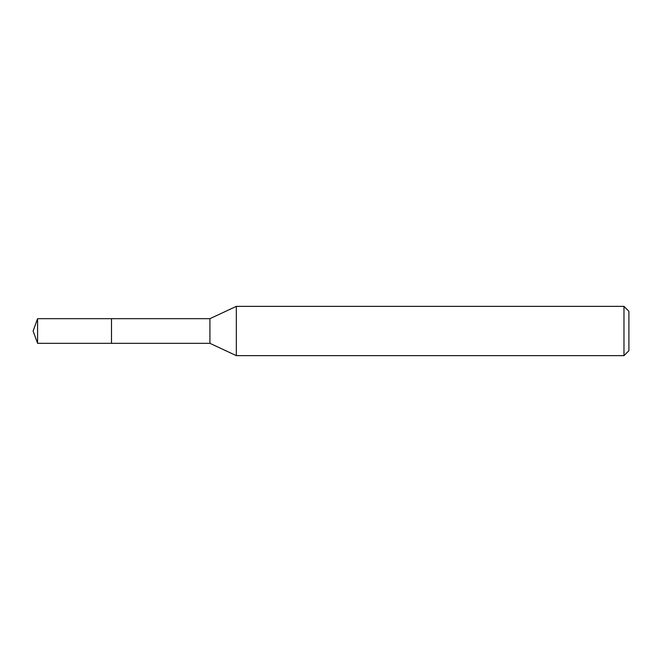 <?xml version="1.0" encoding="UTF-8"?>
<svg xmlns="http://www.w3.org/2000/svg" width="662" height="662" viewBox="0 0 662 662"><rect width="100%" height="100%" fill="white"/><g stroke="black" fill="none" stroke-linecap="round" stroke-linejoin="round"><path stroke-width="0.99" d="M111.497 318.679L37.585 318.679L37.585 343.321L111.497 343.321L111.497 318.679L111.497 343.321L209.912 343.321L209.912 318.679L111.497 318.679M37.585 343.321L33.1 331L37.585 318.679M209.912 318.679L236.334 306.365L236.334 355.635L209.912 343.321M236.334 355.635L623.976 355.635L623.976 306.365L236.334 306.365M623.976 306.365L628.9 311.289L628.9 350.711L623.976 355.635"/></g></svg>
